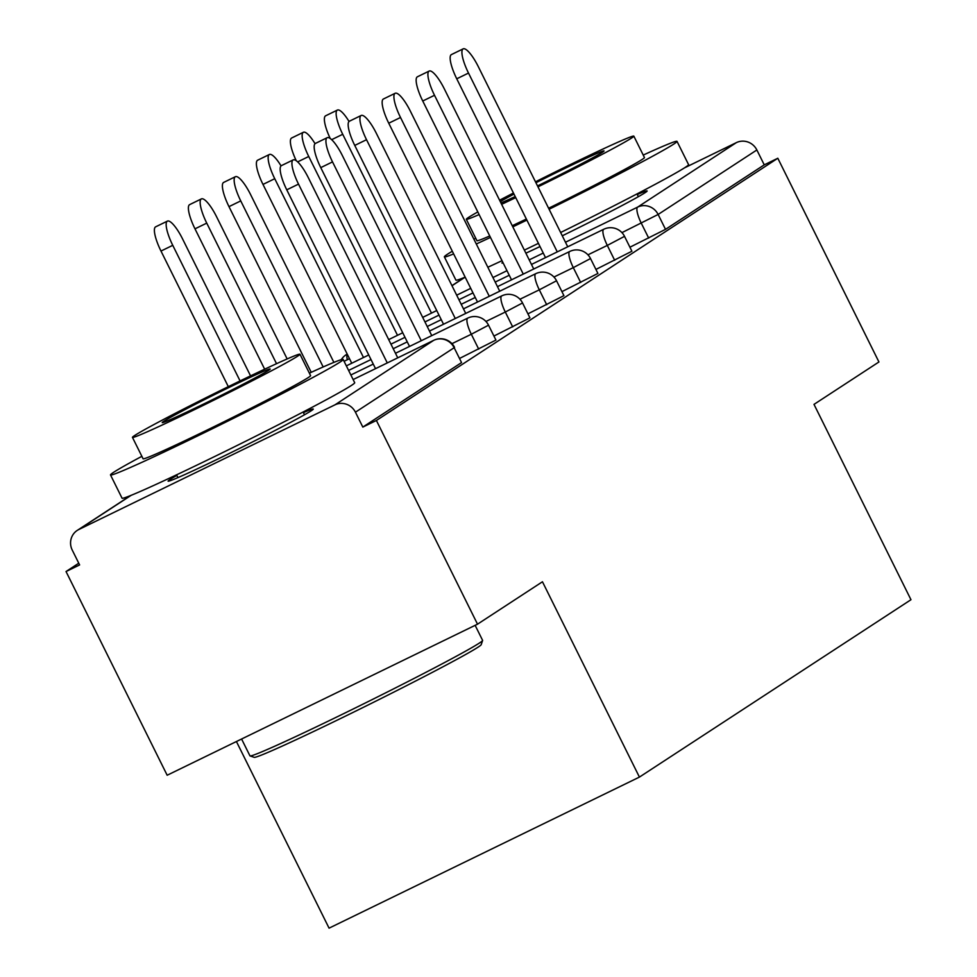 <?xml version="1.0" encoding="UTF-8"?>
<svg xmlns="http://www.w3.org/2000/svg" width="977" height="977" viewBox="0 0 977 977"><rect width="100%" height="100%" fill="white"/><g stroke="black" fill="none" stroke-linecap="round" stroke-linejoin="round"><path stroke-width="1.47" d="M502.764 262.19A81.042 2.467 -26.4 0 0 501.958 263.045A81.042 2.467 -26.4 0 0 503.118 262.911M525.882 253.177A81.042 2.467 -26.4 0 0 540.012 246.546M562.276 235.811A81.042 2.467 -26.4 0 0 645.125 192.664A81.042 2.467 -26.4 0 0 647.128 190.979A81.042 2.467 -26.4 0 0 637.285 194.508M176.861 475.433A81.042 2.467 -26.4 0 0 170.108 479.451A81.042 2.467 -26.4 0 0 168.093 481.136A81.042 2.467 -26.4 0 0 232.673 451.814A81.042 2.467 -26.4 0 0 311.26 410.755A81.042 2.467 -26.4 0 0 313.275 409.07A81.042 2.467 -26.4 0 0 303.432 412.612M236.422 741.531L329.066 928.15L639.422 777.094L910.967 599.719L814 404.38L878.934 361.966L777.814 158.25L376.401 420.476L477.521 624.181L167.165 775.237L66.033 571.533L79.613 564.926L72.225 550.039A15.583 15.082 -123.2 0 1 77.268 530.389L130.613 495.547M78.758 563.216L66.033 571.533M334.94 404.857L433.654 340.362A15.583 15.082 -123.2 0 1 454.158 347.714L461.547 362.589L454.158 347.714L355.433 412.196A15.583 15.082 -123.2 0 0 334.94 404.857L78.868 529.485A15.583 15.082 -123.2 0 0 77.268 530.389M461.547 362.589L362.821 427.083L376.401 420.476M355.433 412.196L362.821 427.083M684.388 167.922L736.353 142.63A15.583 15.082 56.8 0 1 756.857 149.982L764.246 164.857L777.814 158.25M639.422 777.094L542.455 581.767L477.521 624.181M614.68 260.297L607.303 245.41L624.523 236.349L631.911 251.236L595.921 269.432M764.246 164.857L665.52 229.351L629.921 247.218M546.693 304.714L539.304 289.827L556.536 280.765L563.924 295.652L527.934 313.849M478.706 349.131L471.317 334.244L488.537 325.182L495.925 340.069L459.935 358.254M512.693 326.916L505.304 312.042L522.536 302.968L529.925 317.855L493.935 336.051M580.692 282.5L573.304 267.625L590.523 258.551L597.912 273.438L561.934 291.635M397.749 357.838L308.329 177.704A23.375 5.813 64 0 0 293.198 159.886A23.375 5.813 64 0 0 298.522 184.116L286.762 189.831A23.375 5.813 -116 0 1 281.437 165.614L293.198 159.886M375.522 368.647L286.762 189.831M387.283 362.931L298.522 184.116M172.758 245.325L160.985 251.052A23.375 5.813 -116 0 1 155.661 226.823L167.421 221.107A23.375 5.813 64 0 0 172.758 245.325L240.073 380.932M250.552 375.876L182.565 238.925A23.375 5.813 64 0 0 167.421 221.107M160.985 251.052L228.313 386.66M482.601 640.497L481.197 644.673A126.754 3.859 153.6 0 1 478.046 647.177A126.754 3.859 153.6 0 1 356.849 710.548A126.754 3.859 153.6 0 1 254.228 757.334L250.063 755.929A129.868 3.957 -26.4 0 0 355.188 707.995A129.868 3.957 -26.4 0 0 479.377 643.061A129.868 3.957 -26.4 0 0 482.601 640.497A129.868 3.957 -26.4 0 0 482.601 640.362L475.14 625.341M141.86 456.32A129.868 3.957 -26.4 0 0 113.723 472.245A129.868 3.957 -26.4 0 0 110.511 474.944A129.868 3.957 -26.4 0 0 213.987 427.95A129.868 3.957 -26.4 0 0 339.935 362.149A129.868 3.957 -26.4 0 0 343.159 359.451A129.868 3.957 -26.4 0 0 309.367 373.165M110.511 474.944L122.052 498.197A129.868 3.957 -26.4 0 0 225.528 451.203A129.868 3.957 -26.4 0 0 351.476 385.402A129.868 3.957 -26.4 0 0 354.7 382.703L343.159 359.451M299.963 354.224L310.588 375.62A93.511 2.846 153.6 0 1 308.268 377.562A93.511 2.846 153.6 0 1 217.578 424.934A93.511 2.846 153.6 0 1 143.082 458.775L132.457 437.378A93.511 2.846 -26.4 0 0 206.965 403.55A93.511 2.846 -26.4 0 0 297.643 356.165A93.511 2.846 -26.4 0 0 299.963 354.224A93.511 2.846 -26.4 0 0 225.455 388.064A93.511 2.846 -26.4 0 0 134.777 435.437A93.511 2.846 -26.4 0 0 132.457 437.378M163.733 421.343A60.256 1.832 -26.4 0 0 162.231 422.601A60.256 1.832 -26.4 0 0 210.25 400.79A60.256 1.832 -26.4 0 0 268.687 370.259A60.256 1.832 -26.4 0 0 270.189 369.013A60.256 1.832 -26.4 0 0 222.17 390.812A60.256 1.832 -26.4 0 0 163.733 421.343M241.588 739.015L249.953 755.856A129.868 3.957 -26.4 0 0 250.063 755.929M549.086 209.249A129.868 3.957 -26.4 0 0 673.8 144.059A129.868 3.957 -26.4 0 0 677.012 141.36A129.868 3.957 -26.4 0 0 643.232 155.074M475.714 238.229A129.868 3.957 -26.4 0 0 473.918 239.194M452.302 251.248A129.868 3.957 -26.4 0 0 447.588 254.154A129.868 3.957 -26.4 0 0 444.364 256.853A129.868 3.957 -26.4 0 0 453.633 253.91M560.639 232.502A129.868 3.957 -26.4 0 0 685.341 167.311A129.868 3.957 -26.4 0 0 688.565 164.612L677.012 141.36M537.973 186.851A93.511 2.846 -26.4 0 0 631.508 138.075A93.511 2.846 -26.4 0 0 633.829 136.133L644.441 157.529A93.511 2.846 153.6 0 1 642.133 159.471A93.511 2.846 153.6 0 1 548.598 208.248M633.829 136.133A93.511 2.846 -26.4 0 0 535.481 181.82M513.438 193.019A93.511 2.846 -26.4 0 0 499.589 200.212M477.814 211.936A93.511 2.846 -26.4 0 0 468.642 217.346A93.511 2.846 -26.4 0 0 466.322 219.288A93.511 2.846 -26.4 0 0 479.121 214.574M500.932 202.923A60.256 1.832 -26.4 0 0 515.209 196.56M537.521 185.923A60.256 1.832 -26.4 0 0 602.553 152.168A60.256 1.832 -26.4 0 0 604.042 150.922A60.256 1.832 -26.4 0 0 535.933 182.748M513.975 194.081A60.256 1.832 -26.4 0 0 500.285 201.604M501.628 204.327A93.511 2.846 -26.4 0 0 515.734 197.635M526.359 219.031A93.511 2.846 153.6 0 1 512.241 225.711M489.746 235.97A93.511 2.846 153.6 0 1 476.935 240.684L466.322 219.288M444.364 256.853L455.905 280.106A129.868 3.957 -26.4 0 0 465.174 277.163M487.841 267.246A129.868 3.957 -26.4 0 0 502.019 260.688M524.356 250.112A129.868 3.957 -26.4 0 0 538.425 243.346M476.3 243.981A129.868 3.957 -26.4 0 0 490.478 237.435M512.815 226.859A129.868 3.957 -26.4 0 0 526.884 220.094M431.749 335.624L342.329 155.502A23.375 5.813 64 0 0 327.197 137.684A23.375 5.813 64 0 0 332.522 161.901L320.761 167.629A23.375 5.813 -116 0 1 315.437 143.411L327.197 137.684M409.522 346.444L320.761 167.629M421.282 340.717L332.522 161.901M465.736 313.422L376.328 133.287A23.375 5.813 64 0 0 361.197 115.469A23.375 5.813 64 0 0 366.522 139.699L354.761 145.426A23.375 5.813 -116 0 1 349.424 121.197L361.197 115.469M443.521 324.23L354.761 145.426M455.282 318.514L366.522 139.699M499.735 291.207L410.316 111.085A23.375 5.813 64 0 0 395.184 93.267A23.375 5.813 64 0 0 400.509 117.484L388.748 123.212A23.375 5.813 -116 0 1 383.424 98.995L395.184 93.267M477.521 302.027L388.748 123.212M489.282 296.3L400.509 117.484M533.735 269.005L444.315 88.87A23.375 5.813 64 0 0 429.184 71.052A23.375 5.813 64 0 0 434.509 95.282L422.748 101.01A23.375 5.813 -116 0 1 417.423 76.78L429.184 71.052M511.508 279.813L422.748 101.01M523.269 274.097L434.509 95.282M567.735 246.79L478.315 66.668A23.375 5.813 64 0 0 463.183 48.85A23.375 5.813 64 0 0 468.508 73.067L456.748 78.795A23.375 5.813 -116 0 1 451.423 54.578L463.183 48.85M545.508 257.61L456.748 78.795M557.269 251.883L468.508 73.067M206.745 223.122L194.985 228.838A23.375 5.813 -116 0 1 189.66 204.62L201.421 198.893A23.375 5.813 64 0 0 206.745 223.122L276.528 363.688M287.153 358.938L216.552 216.711A23.375 5.813 64 0 0 201.421 198.893M194.985 228.838L264.657 369.196M240.745 200.908L228.984 206.635A23.375 5.813 -116 0 1 223.66 182.418L235.42 176.69A23.375 5.813 64 0 0 240.745 200.908L323.167 366.961M333.89 362.382L250.552 194.508A23.375 5.813 64 0 0 235.42 176.69M228.984 206.635L311.223 372.31M274.745 178.706L262.984 184.421A23.375 5.813 -116 0 1 257.647 160.204L269.42 154.476A23.375 5.813 64 0 0 274.745 178.706L363.505 357.509M281.046 165.895A23.375 5.813 64 0 0 269.42 154.476M262.984 184.421L351.744 363.236M296.239 160.692A23.375 5.813 -116 0 1 291.647 138.001L303.407 132.274A23.375 5.813 64 0 0 308.744 156.491L397.505 335.306M315.034 143.68A23.375 5.813 64 0 0 303.407 132.274M330.226 138.478A23.375 5.813 -116 0 1 325.646 115.787L337.407 110.059A23.375 5.813 64 0 0 342.732 134.289L431.504 313.104M349.033 121.478A23.375 5.813 64 0 0 337.407 110.059M433.654 340.362L353.137 379.552L433.764 340.301A15.583 3.871 -116 0 0 433.654 340.362M131.162 495.327L78.868 529.485M465.028 277.236L451.997 285.736M456.686 295.188L470.731 288.349M492.945 277.541L506.99 270.702M529.204 259.894L543.249 253.055M565.475 242.247L637.639 207.112L736.353 142.63M756.857 149.982L658.132 214.464L665.52 229.351M648.679 238.083L641.291 223.208A15.583 3.871 64 0 1 637.639 207.112A15.583 15.082 56.8 0 1 658.132 214.464L621.946 232.624M488.537 325.182A15.583 15.583 0 0 0 467.763 318.099A15.583 3.871 -116 0 0 467.653 318.16A15.583 3.871 64 0 0 471.317 334.244L451.96 343.66M522.536 302.968A15.583 15.583 0 0 0 501.763 295.884A15.583 3.871 -116 0 0 501.653 295.946A15.583 3.871 64 0 0 505.304 312.042L485.96 321.457M556.536 280.765A15.583 15.583 0 0 0 535.75 273.682A15.583 3.871 -116 0 0 535.652 273.743A15.583 3.871 64 0 0 539.304 289.827L519.947 299.243M590.523 258.551A15.583 15.583 0 0 0 569.75 251.468A15.583 3.871 -116 0 0 569.64 251.529A15.583 3.871 64 0 0 573.304 267.625L553.947 277.041M624.523 236.349A15.583 15.583 0 0 0 603.749 229.265A15.583 3.871 -116 0 0 603.639 229.326A15.583 3.871 64 0 0 607.303 245.41L587.946 254.838M395.49 353.271L467.763 318.099A15.583 3.871 -116 0 1 467.885 318.05M429.477 331.069L501.763 295.884A15.583 3.871 -116 0 1 501.885 295.836M347.275 354.248A15.583 3.871 64 0 0 347.336 359.731M308.744 156.491L297.68 161.877M342.732 134.289L331.667 139.674M451.948 285.638L464.466 277.456M454.549 347.385A15.583 15.583 0 0 0 433.764 340.301M373.263 364.091L350.865 374.985M407.262 341.877L393.218 348.716M371.004 359.536L348.606 370.43M535.75 273.682L463.477 308.854M441.25 319.674L427.218 326.501M404.991 337.321L390.959 344.148M368.732 354.969L346.334 365.874M569.75 251.468L497.476 286.652M475.249 297.472L461.217 304.299M438.991 315.119L424.958 321.946M402.732 332.766L388.699 339.593M349.485 358.681L344.075 361.307M347.214 354.126A15.583 15.583 0 0 0 341.278 359.658M603.749 229.265L531.476 264.437M509.249 275.258L495.205 282.084M472.99 292.905L458.946 299.744M436.731 310.552L422.687 317.391M303.126 412.013L304.494 414.773M176.568 474.834L177.936 477.594M636.992 193.91L638.36 196.682"/></g></svg>
